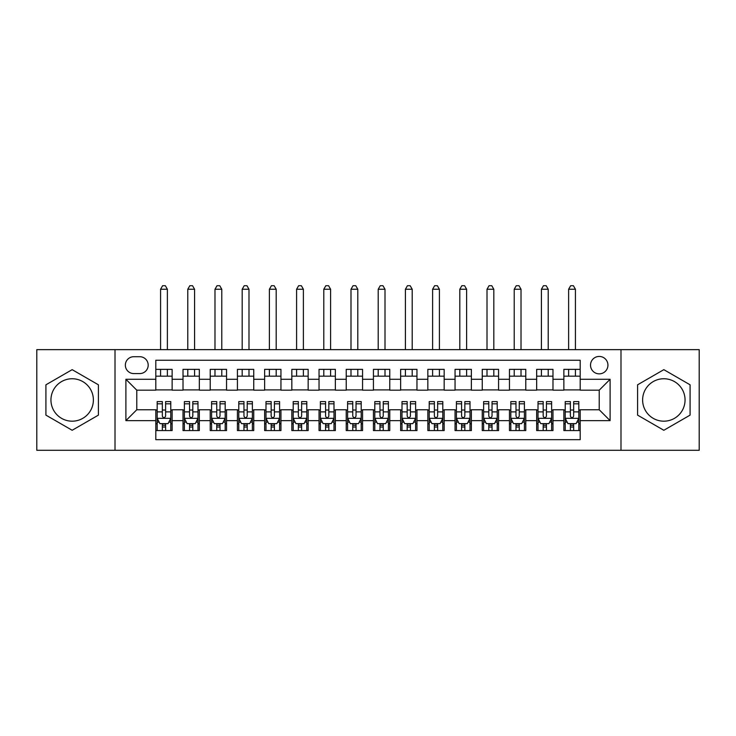 <?xml version="1.0" encoding="UTF-8"?>
<svg xmlns="http://www.w3.org/2000/svg" width="736" height="736" viewBox="0 0 736 736"><rect width="100%" height="100%" fill="white"/><g stroke="black" fill="none" stroke-linecap="round" stroke-linejoin="round"><path stroke-width="1.1" d="M663.835 378.746A21.215 21.215 0 0 0 642.62 399.961A21.215 21.215 0 0 0 663.835 421.185A21.215 21.215 0 0 0 685.05 399.961A21.215 21.215 0 0 0 663.835 378.746M599.224 356.436A8.703 8.703 0 0 0 590.52 365.148A8.703 8.703 0 0 0 599.224 373.851A8.703 8.703 0 0 0 607.936 365.148A8.703 8.703 0 0 0 599.224 356.436M72.165 421.185A21.215 21.215 0 0 1 50.95 399.961A21.215 21.215 0 0 1 72.165 378.746A21.215 21.215 0 0 1 93.38 399.961A21.215 21.215 0 0 1 72.165 421.185M620.991 450.294L699.2 450.294L699.2 349.637L620.991 349.637L620.991 450.294L115.009 450.294L115.009 349.637L36.8 349.637L36.8 450.294L115.009 450.294M580.189 369.362L563.868 369.362L563.868 379.288L552.984 379.288L552.984 390.172L563.868 390.172L563.868 379.288M552.984 379.288L552.984 369.362L536.664 369.362L536.664 379.288L525.78 379.288L525.78 390.172L536.664 390.172L536.664 379.288M525.78 379.288L525.78 369.362L509.459 369.362L509.459 379.288L498.576 379.288L498.576 390.172L509.459 390.172L509.459 379.288M498.576 379.288L498.576 369.362L482.255 369.362L482.255 379.288L471.371 379.288L471.371 390.172L482.255 390.172L482.255 379.288M471.371 379.288L471.371 369.362L455.05 369.362L455.05 379.288L444.167 379.288L444.167 390.172L455.05 390.172L455.05 379.288M444.167 379.288L444.167 369.362L427.846 369.362L427.846 379.288L416.962 379.288L416.962 390.172L427.846 390.172L427.846 379.288M416.962 379.288L416.962 369.362L400.642 369.362L400.642 379.288L389.767 379.288L389.767 390.172L400.642 390.172L400.642 379.288M389.767 379.288L389.767 369.362L373.437 369.362L373.437 379.288L362.563 379.288L362.563 390.172L373.437 390.172L373.437 379.288M362.563 379.288L362.563 369.362L346.233 369.362L346.233 379.288L335.358 379.288L335.358 390.172L346.233 390.172L346.233 379.288M335.358 379.288L335.358 369.362L319.038 369.362L319.038 379.288L308.154 379.288L308.154 390.172L319.038 390.172L319.038 379.288M308.154 379.288L308.154 369.362L291.833 369.362L291.833 379.288L280.95 379.288L280.95 390.172L291.833 390.172L291.833 379.288M280.95 379.288L280.95 369.362L264.629 369.362L264.629 379.288L253.745 379.288L253.745 390.172L264.629 390.172L264.629 379.288M253.745 379.288L253.745 369.362L237.424 369.362L237.424 379.288L226.541 379.288L226.541 390.172L237.424 390.172L237.424 379.288M226.541 379.288L226.541 369.362L210.22 369.362L210.22 379.288L199.336 379.288L199.336 390.172L210.22 390.172L210.22 379.288M199.336 379.288L199.336 369.362L183.016 369.362L183.016 390.172L172.132 390.172L172.132 369.362L155.811 369.362M155.811 430.569L172.132 430.569L172.132 409.759L183.016 409.759L183.016 430.569L199.336 430.569L199.336 409.759L210.22 409.759L210.22 420.642L199.336 420.642M210.22 420.642L210.22 430.569L226.541 430.569L226.541 409.759L237.424 409.759L237.424 420.642L226.541 420.642M237.424 420.642L237.424 430.569L253.745 430.569L253.745 409.759L264.629 409.759L264.629 420.642L253.745 420.642M264.629 420.642L264.629 430.569L280.95 430.569L280.95 409.759L291.833 409.759L291.833 420.642L280.95 420.642M291.833 420.642L291.833 430.569L308.154 430.569L308.154 409.759L319.038 409.759L319.038 420.642L308.154 420.642M319.038 420.642L319.038 430.569L335.358 430.569L335.358 409.759L346.233 409.759L346.233 420.642L335.358 420.642M346.233 420.642L346.233 430.569L362.563 430.569L362.563 409.759L373.437 409.759L373.437 420.642L362.563 420.642M373.437 420.642L373.437 430.569L389.767 430.569L389.767 409.759L400.642 409.759L400.642 420.642L389.767 420.642M400.642 420.642L400.642 430.569L416.962 430.569L416.962 409.759L427.846 409.759L427.846 420.642L416.962 420.642M427.846 420.642L427.846 430.569L444.167 430.569L444.167 409.759L455.05 409.759L455.05 420.642L444.167 420.642M455.05 420.642L455.05 430.569L471.371 430.569L471.371 409.759L482.255 409.759L482.255 420.642L471.371 420.642M482.255 420.642L482.255 430.569L498.576 430.569L498.576 409.759L509.459 409.759L509.459 420.642L498.576 420.642M509.459 420.642L509.459 430.569L525.78 430.569L525.78 409.759L536.664 409.759L536.664 420.642L525.78 420.642M536.664 420.642L536.664 430.569L552.984 430.569L552.984 409.759L563.868 409.759L563.868 420.642L552.984 420.642M133.777 373.575L139.766 373.575A8.436 8.436 0 0 0 148.194 365.148A8.436 8.436 0 0 0 139.766 356.712L133.777 356.712A8.436 8.436 0 0 0 125.35 365.148A8.436 8.436 0 0 0 133.777 373.575M620.991 349.637L115.009 349.637M580.189 379.288L580.189 360.244L155.811 360.244L155.811 390.172L136.776 390.172L136.776 409.759L155.811 409.759L155.811 439.677L580.189 439.677L580.189 409.759L599.224 409.759L599.224 390.172L580.189 390.172L580.189 379.288L610.107 379.288L610.107 420.642L580.189 420.642M155.811 420.642L125.893 420.642L125.893 379.288L155.811 379.288M563.868 420.642L563.868 430.569L580.189 430.569M155.811 376.16L172.132 376.16M155.811 389.896L172.132 389.896M155.811 410.026L157.173 410.026M162.343 410.026L165.609 410.026M170.78 410.026L172.132 410.026M155.811 423.77L157.173 423.77M162.343 423.77L165.609 423.77M170.78 423.77L172.132 423.77M183.016 389.896L199.336 389.896M183.016 376.16L199.336 376.16M183.016 410.026L184.377 410.026M189.548 410.026L192.814 410.026M197.984 410.026L199.336 410.026M183.016 423.77L184.377 423.77M189.548 423.77L192.814 423.77M197.984 423.77L199.336 423.77M210.22 410.026L211.582 410.026M216.752 410.026L220.018 410.026M225.179 410.026L226.541 410.026M210.22 423.77L211.582 423.77M216.752 423.77L220.018 423.77M225.179 423.77L226.541 423.77M210.22 376.16L226.541 376.16M210.22 389.896L226.541 389.896M237.424 410.026L238.786 410.026M243.956 410.026L247.213 410.026M252.384 410.026L253.745 410.026M237.424 423.77L238.786 423.77M243.956 423.77L247.213 423.77M252.384 423.77L253.745 423.77M237.424 376.16L253.745 376.16M237.424 389.896L253.745 389.896M264.629 410.026L265.99 410.026M271.161 410.026L274.418 410.026M279.588 410.026L280.95 410.026M264.629 423.77L265.99 423.77M271.161 423.77L274.418 423.77M279.588 423.77L280.95 423.77M264.629 376.16L280.95 376.16M264.629 389.896L280.95 389.896M291.833 410.026L293.195 410.026M298.356 410.026L301.622 410.026M306.792 410.026L308.154 410.026M291.833 423.77L293.195 423.77M298.356 423.77L301.622 423.77M306.792 423.77L308.154 423.77M291.833 376.16L308.154 376.16M291.833 389.896L308.154 389.896M319.038 410.026L320.39 410.026M325.56 410.026L328.826 410.026M333.997 410.026L335.358 410.026M319.038 423.77L320.39 423.77M325.56 423.77L328.826 423.77M333.997 423.77L335.358 423.77M319.038 376.16L335.358 376.16M319.038 389.896L335.358 389.896M346.233 410.026L347.594 410.026M352.765 410.026L356.031 410.026M361.201 410.026L362.563 410.026M346.233 423.77L347.594 423.77M352.765 423.77L356.031 423.77M361.201 423.77L362.563 423.77M346.233 376.16L362.563 376.16M346.233 389.896L362.563 389.896M373.437 410.026L374.799 410.026M379.969 410.026L383.235 410.026M388.406 410.026L389.767 410.026M373.437 423.77L374.799 423.77M379.969 423.77L383.235 423.77M388.406 423.77L389.767 423.77M373.437 376.16L389.767 376.16M373.437 389.896L389.767 389.896M400.642 410.026L402.003 410.026M407.174 410.026L410.44 410.026M415.61 410.026L416.962 410.026M400.642 423.77L402.003 423.77M407.174 423.77L410.44 423.77M415.61 423.77L416.962 423.77M400.642 376.16L416.962 376.16M400.642 389.896L416.962 389.896M427.846 410.026L429.208 410.026M434.378 410.026L437.644 410.026M442.805 410.026L444.167 410.026M427.846 423.77L429.208 423.77M434.378 423.77L437.644 423.77M442.805 423.77L444.167 423.77M427.846 376.16L444.167 376.16M427.846 389.896L444.167 389.896M455.05 410.026L456.412 410.026M461.582 410.026L464.839 410.026M470.01 410.026L471.371 410.026M455.05 423.77L456.412 423.77M461.582 423.77L464.839 423.77M470.01 423.77L471.371 423.77M455.05 376.16L471.371 376.16M455.05 389.896L471.371 389.896M482.255 410.026L483.616 410.026M488.787 410.026L492.044 410.026M497.214 410.026L498.576 410.026M482.255 423.77L483.616 423.77M488.787 423.77L492.044 423.77M497.214 423.77L498.576 423.77M482.255 376.16L498.576 376.16M482.255 389.896L498.576 389.896M509.459 410.026L510.821 410.026M515.982 410.026L519.248 410.026M524.418 410.026L525.78 410.026M509.459 423.77L510.821 423.77M515.982 423.77L519.248 423.77M524.418 423.77L525.78 423.77M509.459 376.16L525.78 376.16M509.459 389.896L525.78 389.896M536.664 410.026L538.016 410.026M543.186 410.026L546.452 410.026M551.623 410.026L552.984 410.026M536.664 423.77L538.016 423.77M543.186 423.77L546.452 423.77M551.623 423.77L552.984 423.77M536.664 376.16L552.984 376.16M536.664 389.896L552.984 389.896M563.868 410.026L565.22 410.026M570.391 410.026L573.657 410.026M578.827 410.026L580.189 410.026M563.868 423.77L565.22 423.77M570.391 423.77L573.657 423.77M578.827 423.77L580.189 423.77M563.868 376.16L580.189 376.16M563.868 389.896L580.189 389.896M136.776 390.172L125.893 379.288M136.776 409.759L125.893 420.642M610.107 379.288L599.224 390.172M610.107 420.642L599.224 409.759M72.165 430.275L98.412 415.122L98.412 384.808L72.165 369.656L45.917 384.808L45.917 415.122L72.165 430.275M690.083 384.808L663.835 369.656L637.588 384.808L637.588 415.122L663.835 430.275L690.083 415.122L690.083 384.808M162.343 427.027L165.609 427.027M157.173 403.816L162.343 403.816L162.343 401.598L157.173 401.598L157.173 418.186L159.896 423.632L168.056 423.632L170.78 418.186L170.78 401.598L165.609 401.598L165.609 403.816L170.78 403.816M170.78 418.186L170.78 430.569M157.173 418.186L157.173 430.569M165.609 423.632L165.609 430.569M162.343 430.569L162.343 423.632M162.343 403.816L162.343 416.153C163.429 418.25 164.514 418.25 165.609 416.153L165.609 403.816M167.376 376.16L167.376 369.362M167.376 349.637L167.376 289.248L160.577 289.248L160.577 349.637M160.577 376.16L160.577 369.362M160.577 289.248L162.619 285.706L165.333 285.706L167.376 289.248M189.548 427.027L192.814 427.027M184.377 403.816L189.548 403.816L189.548 401.598L184.377 401.598L184.377 418.186L187.1 423.632L195.261 423.632L197.984 418.186L197.984 401.598L192.814 401.598L192.814 403.816L197.984 403.816M197.984 418.186L197.984 430.569M184.377 418.186L184.377 430.569M192.814 423.632L192.814 430.569M189.548 430.569L189.548 423.632M189.548 403.816L189.548 416.153C190.633 418.25 191.719 418.25 192.814 416.153L192.814 403.816M194.58 376.16L194.58 369.362M194.58 349.637L194.58 289.248L187.781 289.248L187.781 349.637M187.781 376.16L187.781 369.362M187.781 289.248L189.814 285.706L192.538 285.706L194.58 289.248M216.752 427.027L220.018 427.027M211.582 403.816L216.752 403.816L216.752 401.598L211.582 401.598L211.582 418.186L214.305 423.632L222.465 423.632L225.179 418.186L225.179 401.598L220.018 401.598L220.018 403.816L225.179 403.816M225.179 418.186L225.179 430.569M211.582 418.186L211.582 430.569M220.018 423.632L220.018 430.569M216.752 430.569L216.752 423.632M216.752 403.816L216.752 416.153C217.838 418.25 218.923 418.25 220.018 416.153L220.018 403.816M221.784 376.16L221.784 369.362M221.784 349.637L221.784 289.248L214.986 289.248L214.986 349.637M214.986 376.16L214.986 369.362M214.986 289.248L217.019 285.706L219.742 285.706L221.784 289.248M243.956 427.027L247.213 427.027M238.786 403.816L243.956 403.816L243.956 401.598L238.786 401.598L238.786 418.186L241.509 423.632L249.67 423.632L252.384 418.186L252.384 401.598L247.213 401.598L247.213 403.816L252.384 403.816M252.384 418.186L252.384 430.569M238.786 418.186L238.786 430.569M247.213 423.632L247.213 430.569M243.956 430.569L243.956 423.632M243.956 403.816L243.956 416.153C245.042 418.25 246.128 418.25 247.213 416.153L247.213 403.816M248.989 376.16L248.989 369.362M248.989 349.637L248.989 289.248L242.181 289.248L242.181 349.637M242.181 376.16L242.181 369.362M242.181 289.248L244.223 285.706L246.946 285.706L248.989 289.248M271.161 427.027L274.418 427.027M265.99 403.816L271.161 403.816L271.161 401.598L265.99 401.598L265.99 418.186L268.704 423.632L276.865 423.632L279.588 418.186L279.588 401.598L274.418 401.598L274.418 403.816L279.588 403.816M279.588 418.186L279.588 430.569M265.99 418.186L265.99 430.569M274.418 423.632L274.418 430.569M271.161 430.569L271.161 423.632M271.161 403.816L271.161 416.153C272.246 418.25 273.332 418.25 274.418 416.153L274.418 403.816M276.193 376.16L276.193 369.362M276.193 349.637L276.193 289.248L269.385 289.248L269.385 349.637M269.385 376.16L269.385 369.362M269.385 289.248L271.428 285.706L274.151 285.706L276.193 289.248M298.356 427.027L301.622 427.027M293.195 403.816L298.356 403.816L298.356 401.598L293.195 401.598L293.195 418.186L295.909 423.632L304.069 423.632L306.792 418.186L306.792 401.598L301.622 401.598L301.622 403.816L306.792 403.816M306.792 418.186L306.792 430.569M293.195 418.186L293.195 430.569M301.622 423.632L301.622 430.569M298.356 430.569L298.356 423.632M298.356 403.816L298.356 416.153C299.451 418.25 300.536 418.25 301.622 416.153L301.622 403.816M303.388 376.16L303.388 369.362M303.388 349.637L303.388 289.248L296.59 289.248L296.59 349.637M296.59 376.16L296.59 369.362M296.59 289.248L298.632 285.706L301.355 285.706L303.388 289.248M325.56 427.027L328.826 427.027M320.39 403.816L325.56 403.816L325.56 401.598L320.39 401.598L320.39 418.186L323.113 423.632L331.274 423.632L333.997 418.186L333.997 401.598L328.826 401.598L328.826 403.816L333.997 403.816M333.997 418.186L333.997 430.569M320.39 418.186L320.39 430.569M328.826 423.632L328.826 430.569M325.56 430.569L325.56 423.632M325.56 403.816L325.56 416.153C326.646 418.25 327.741 418.25 328.826 416.153L328.826 403.816M330.593 376.16L330.593 369.362M330.593 349.637L330.593 289.248L323.794 289.248L323.794 349.637M323.794 376.16L323.794 369.362M323.794 289.248L325.836 285.706L328.56 285.706L330.593 289.248M352.765 427.027L356.031 427.027M347.594 403.816L352.765 403.816L352.765 401.598L347.594 401.598L347.594 418.186L350.318 423.632L358.478 423.632L361.201 418.186L361.201 401.598L356.031 401.598L356.031 403.816L361.201 403.816M361.201 418.186L361.201 430.569M347.594 418.186L347.594 430.569M356.031 423.632L356.031 430.569M352.765 430.569L352.765 423.632M352.765 403.816L352.765 416.153C353.85 418.25 354.945 418.25 356.031 416.153L356.031 403.816M357.797 376.16L357.797 369.362M357.797 349.637L357.797 289.248L350.998 289.248L350.998 349.637M350.998 376.16L350.998 369.362M350.998 289.248L353.041 285.706L355.755 285.706L357.797 289.248M379.969 427.027L383.235 427.027M374.799 403.816L379.969 403.816L379.969 401.598L374.799 401.598L374.799 418.186L377.522 423.632L385.682 423.632L388.406 418.186L388.406 401.598L383.235 401.598L383.235 403.816L388.406 403.816M388.406 418.186L388.406 430.569M374.799 418.186L374.799 430.569M383.235 423.632L383.235 430.569M379.969 430.569L379.969 423.632M379.969 403.816L379.969 416.153C381.055 418.25 382.14 418.25 383.235 416.153L383.235 403.816M385.002 376.16L385.002 369.362M385.002 349.637L385.002 289.248L378.203 289.248L378.203 349.637M378.203 376.16L378.203 369.362M378.203 289.248L380.245 285.706L382.959 285.706L385.002 289.248M407.174 427.027L410.44 427.027M402.003 403.816L407.174 403.816L407.174 401.598L402.003 401.598L402.003 418.186L404.726 423.632L412.887 423.632L415.61 418.186L415.61 401.598L410.44 401.598L410.44 403.816L415.61 403.816M415.61 418.186L415.61 430.569M402.003 418.186L402.003 430.569M410.44 423.632L410.44 430.569M407.174 430.569L407.174 423.632M407.174 403.816L407.174 416.153C408.259 418.25 409.345 418.25 410.44 416.153L410.44 403.816M412.206 376.16L412.206 369.362M412.206 349.637L412.206 289.248L405.407 289.248L405.407 349.637M405.407 376.16L405.407 369.362M405.407 289.248L407.44 285.706L410.164 285.706L412.206 289.248M434.378 427.027L437.644 427.027M429.208 403.816L434.378 403.816L434.378 401.598L429.208 401.598L429.208 418.186L431.931 423.632L440.091 423.632L442.805 418.186L442.805 401.598L437.644 401.598L437.644 403.816L442.805 403.816M442.805 418.186L442.805 430.569M429.208 418.186L429.208 430.569M437.644 423.632L437.644 430.569M434.378 430.569L434.378 423.632M434.378 403.816L434.378 416.153C435.464 418.25 436.549 418.25 437.644 416.153L437.644 403.816M439.41 376.16L439.41 369.362M439.41 349.637L439.41 289.248L432.612 289.248L432.612 349.637M432.612 376.16L432.612 369.362M432.612 289.248L434.645 285.706L437.368 285.706L439.41 289.248M461.582 427.027L464.839 427.027M456.412 403.816L461.582 403.816L461.582 401.598L456.412 401.598L456.412 418.186L459.135 423.632L467.296 423.632L470.01 418.186L470.01 401.598L464.839 401.598L464.839 403.816L470.01 403.816M470.01 418.186L470.01 430.569M456.412 418.186L456.412 430.569M464.839 423.632L464.839 430.569M461.582 430.569L461.582 423.632M461.582 403.816L461.582 416.153C462.668 418.25 463.754 418.25 464.839 416.153L464.839 403.816M466.615 376.16L466.615 369.362M466.615 349.637L466.615 289.248L459.807 289.248L459.807 349.637M459.807 376.16L459.807 369.362M459.807 289.248L461.849 285.706L464.572 285.706L466.615 289.248M488.787 427.027L492.044 427.027M483.616 403.816L488.787 403.816L488.787 401.598L483.616 401.598L483.616 418.186L486.33 423.632L494.491 423.632L497.214 418.186L497.214 401.598L492.044 401.598L492.044 403.816L497.214 403.816M497.214 418.186L497.214 430.569M483.616 418.186L483.616 430.569M492.044 423.632L492.044 430.569M488.787 430.569L488.787 423.632M488.787 403.816L488.787 416.153C489.872 418.25 490.958 418.25 492.044 416.153L492.044 403.816M493.819 376.16L493.819 369.362M493.819 349.637L493.819 289.248L487.011 289.248L487.011 349.637M487.011 376.16L487.011 369.362M487.011 289.248L489.054 285.706L491.777 285.706L493.819 289.248M515.982 427.027L519.248 427.027M510.821 403.816L515.982 403.816L515.982 401.598L510.821 401.598L510.821 418.186L513.535 423.632L521.695 423.632L524.418 418.186L524.418 401.598L519.248 401.598L519.248 403.816L524.418 403.816M524.418 418.186L524.418 430.569M510.821 418.186L510.821 430.569M519.248 423.632L519.248 430.569M515.982 430.569L515.982 423.632M515.982 403.816L515.982 416.153C517.077 418.25 518.162 418.25 519.248 416.153L519.248 403.816M521.014 376.16L521.014 369.362M521.014 349.637L521.014 289.248L514.216 289.248L514.216 349.637M514.216 376.16L514.216 369.362M514.216 289.248L516.258 285.706L518.981 285.706L521.014 289.248M543.186 427.027L546.452 427.027M538.016 403.816L543.186 403.816L543.186 401.598L538.016 401.598L538.016 418.186L540.739 423.632L548.9 423.632L551.623 418.186L551.623 401.598L546.452 401.598L546.452 403.816L551.623 403.816M551.623 418.186L551.623 430.569M538.016 418.186L538.016 430.569M546.452 423.632L546.452 430.569M543.186 430.569L543.186 423.632M543.186 403.816L543.186 416.153C544.272 418.25 545.367 418.25 546.452 416.153L546.452 403.816M548.219 376.16L548.219 369.362M548.219 349.637L548.219 289.248L541.42 289.248L541.42 349.637M541.42 376.16L541.42 369.362M541.42 289.248L543.462 285.706L546.186 285.706L548.219 289.248M570.391 427.027L573.657 427.027M565.22 403.816L570.391 403.816L570.391 401.598L565.22 401.598L565.22 418.186L567.944 423.632L576.104 423.632L578.827 418.186L578.827 401.598L573.657 401.598L573.657 403.816L578.827 403.816M578.827 418.186L578.827 430.569M565.22 418.186L565.22 430.569M573.657 423.632L573.657 430.569M570.391 430.569L570.391 423.632M570.391 403.816L570.391 416.153C571.476 418.25 572.571 418.25 573.657 416.153L573.657 403.816M575.423 376.16L575.423 369.362M575.423 349.637L575.423 289.248L568.624 289.248L568.624 349.637M568.624 376.16L568.624 369.362M568.624 289.248L570.667 285.706L573.381 285.706L575.423 289.248M183.016 420.642L172.132 420.642M183.016 379.288L172.132 379.288M157.246 418.324L170.706 418.324M170.78 422.133L168.802 422.133M159.151 422.133L157.173 422.133M165.609 411.884L170.78 411.884M157.173 411.884L162.343 411.884M162.343 425.298L165.609 425.298M184.442 418.324L197.91 418.324M197.984 422.133L196.006 422.133M186.346 422.133L184.377 422.133M192.814 411.884L197.984 411.884M184.377 411.884L189.548 411.884M189.548 425.298L192.814 425.298M211.646 418.324L225.115 418.324M225.179 422.133L223.21 422.133M213.55 422.133L211.582 422.133M220.018 411.884L225.179 411.884M211.582 411.884L216.752 411.884M216.752 425.298L220.018 425.298M238.85 418.324L252.319 418.324M252.384 422.133L250.415 422.133M240.755 422.133L238.786 422.133M247.213 411.884L252.384 411.884M238.786 411.884L243.956 411.884M243.956 425.298L247.213 425.298M266.055 418.324L279.524 418.324M279.588 422.133L277.619 422.133M267.959 422.133L265.99 422.133M274.418 411.884L279.588 411.884M265.99 411.884L271.161 411.884M271.161 425.298L274.418 425.298M293.259 418.324L306.728 418.324M306.792 422.133L304.824 422.133M295.164 422.133L293.195 422.133M301.622 411.884L306.792 411.884M293.195 411.884L298.356 411.884M298.356 425.298L301.622 425.298M320.464 418.324L333.932 418.324M333.997 422.133L332.028 422.133M322.368 422.133L320.39 422.133M328.826 411.884L333.997 411.884M320.39 411.884L325.56 411.884M325.56 425.298L328.826 425.298M347.668 418.324L361.128 418.324M361.201 422.133L359.223 422.133M349.572 422.133L347.594 422.133M356.031 411.884L361.201 411.884M347.594 411.884L352.765 411.884M352.765 425.298L356.031 425.298M374.872 418.324L388.332 418.324M388.406 422.133L386.428 422.133M376.777 422.133L374.799 422.133M383.235 411.884L388.406 411.884M374.799 411.884L379.969 411.884M379.969 425.298L383.235 425.298M402.068 418.324L415.536 418.324M415.61 422.133L413.632 422.133M403.972 422.133L402.003 422.133M410.44 411.884L415.61 411.884M402.003 411.884L407.174 411.884M407.174 425.298L410.44 425.298M429.272 418.324L442.741 418.324M442.805 422.133L440.836 422.133M431.176 422.133L429.208 422.133M437.644 411.884L442.805 411.884M429.208 411.884L434.378 411.884M434.378 425.298L437.644 425.298M456.476 418.324L469.945 418.324M470.01 422.133L468.041 422.133M458.381 422.133L456.412 422.133M464.839 411.884L470.01 411.884M456.412 411.884L461.582 411.884M461.582 425.298L464.839 425.298M483.681 418.324L497.15 418.324M497.214 422.133L495.245 422.133M485.585 422.133L483.616 422.133M492.044 411.884L497.214 411.884M483.616 411.884L488.787 411.884M488.787 425.298L492.044 425.298M510.885 418.324L524.354 418.324M524.418 422.133L522.45 422.133M512.79 422.133L510.821 422.133M519.248 411.884L524.418 411.884M510.821 411.884L515.982 411.884M515.982 425.298L519.248 425.298M538.09 418.324L551.558 418.324M551.623 422.133L549.654 422.133M539.994 422.133L538.016 422.133M546.452 411.884L551.623 411.884M538.016 411.884L543.186 411.884M543.186 425.298L546.452 425.298M565.294 418.324L578.754 418.324M578.827 422.133L576.849 422.133M567.198 422.133L565.22 422.133M573.657 411.884L578.827 411.884M565.22 411.884L570.391 411.884M570.391 425.298L573.657 425.298"/></g></svg>
